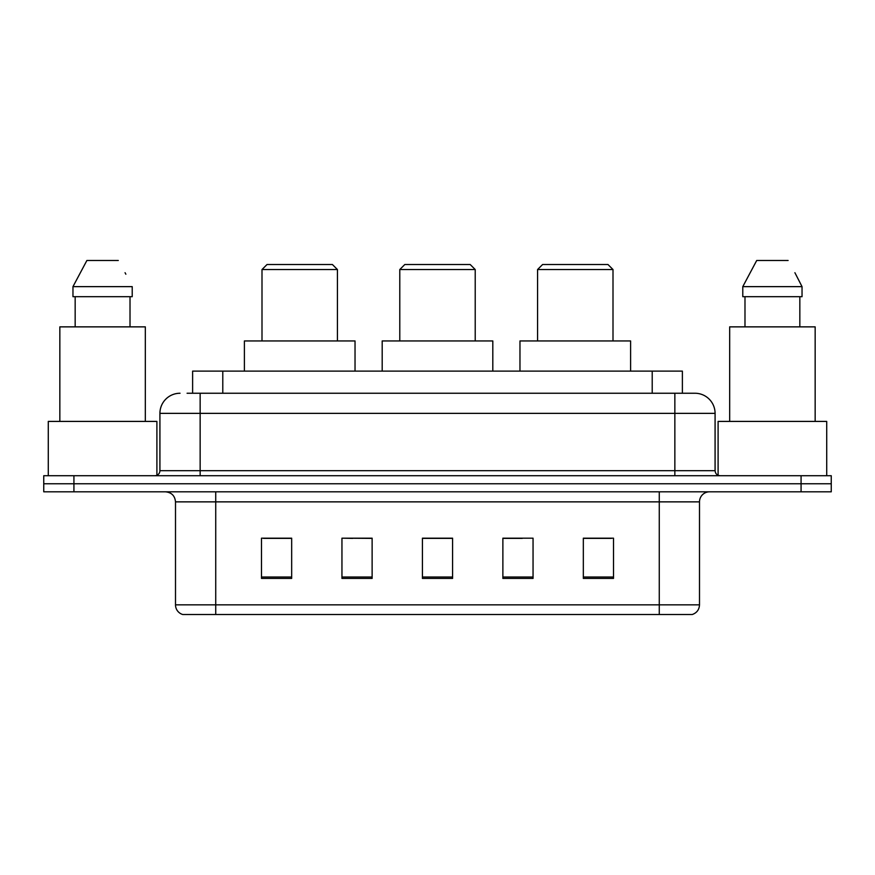 <?xml version="1.0" encoding="UTF-8"?>
<svg xmlns="http://www.w3.org/2000/svg" width="875" height="875" viewBox="0 0 875 875"><rect width="100%" height="100%" fill="white"/><g stroke="black" fill="none" stroke-linecap="round" stroke-linejoin="round"><path stroke-width="1.31" d="M352.734 538.377L341.95 538.18L341.95 578.408L372.127 578.408L372.127 538.18L341.95 538.18L372.127 538.377M187.075 393.247L200.145 393.247L187.075 393.247L192.62 393.247L192.62 371.12L682.38 371.12L682.38 393.247M180.031 393.247A20.114 20.114 0 0 0 159.917 413.361L159.917 470.684A5.031 5.031 0 0 1 154.886 475.716M694.969 393.247A20.114 20.114 0 0 1 715.083 413.361L200.145 413.361L200.145 393.247L694.663 393.247M715.083 413.361L715.083 470.684C715.389 473.747 717.062 475.42 720.114 475.716M73.927 475.716L43.75 475.716L43.75 483.766L73.927 483.766L43.75 483.766L43.75 491.816L73.927 491.816L73.927 483.766L801.073 483.766L73.927 483.766L73.927 475.716L801.073 475.716L801.073 483.766L831.25 483.766L801.073 483.766L801.073 491.816L73.927 491.816M801.073 491.816L831.25 491.816L831.25 475.716L801.073 475.716M699.497 604.855C699.223 609.678 696.806 612.894 692.256 614.513L659.269 614.513L659.269 604.855L699.497 604.855L699.497 501.867A10.062 10.062 0 0 1 709.559 491.816M659.269 614.513L182.744 614.513A10.062 10.062 0 0 1 175.503 604.855L175.503 501.867C174.902 495.764 171.555 492.406 165.441 491.816M613.506 578.408L613.506 538.18L583.33 538.18L583.33 578.408L613.506 578.408M533.05 578.408L533.05 538.18L502.873 538.18L502.873 578.408L533.05 578.408M291.67 578.408L291.67 538.18L261.494 538.18L261.494 578.408L291.67 578.408M452.583 578.408L452.583 538.18L422.417 538.18L422.417 578.408L452.583 578.408M583.33 538.377L611.494 538.377M263.506 538.377L291.67 538.377M502.873 538.377L522.266 538.377M452.583 538.377L422.417 538.377M156.898 475.3L156.898 421.411L48.278 421.411L48.278 475.716M145.327 421.411L145.327 326.867L59.839 326.867L59.839 421.411M130.014 296.691L130.014 326.867L130.014 296.691M72.964 286.639L86.888 260.488L72.964 286.639L72.964 296.691L132.213 296.691L132.213 286.639L72.964 286.639M125.858 274.214L125.059 272.705M75.162 296.691L75.162 326.867M118.289 260.488L86.888 260.488M399.787 269.544L475.213 269.544L470.192 264.512L404.808 264.512L399.787 269.544L399.787 340.944M475.213 269.544L475.213 340.944M492.811 371.12L492.811 340.944L382.189 340.944L382.189 371.12M261.997 269.544L337.433 269.544L332.402 264.512L267.028 264.512L261.997 269.544L261.997 340.944M337.433 269.544L337.433 340.944M355.031 371.12L355.031 340.944L244.398 340.944L244.398 371.12M537.567 269.544L613.003 269.544L607.972 264.512L542.598 264.512L537.567 269.544L537.567 340.944M613.003 269.544L613.003 340.944M630.602 371.12L630.602 340.944L519.969 340.944L519.969 371.12M826.722 475.716L826.722 421.411L718.102 421.411L718.102 475.3M815.161 421.411L815.161 326.867L729.673 326.867L729.673 421.411M795.681 274.214L802.036 286.639L742.788 286.639L756.711 260.488L742.788 286.639L742.788 296.691L802.036 296.691L802.036 286.639L802.036 296.691M802.036 286.639L794.894 272.705M744.986 296.691L744.986 326.867M799.837 326.867L799.837 296.691M788.112 260.488L756.711 260.488M222.786 393.247L222.786 371.12M652.214 393.247L652.214 371.12M200.145 475.716L200.145 413.361L159.917 413.361M159.917 470.684L715.083 470.684M674.855 393.247L674.855 475.716M659.269 491.816L659.269 501.867L175.503 501.867M699.497 501.867L659.269 501.867L659.269 604.855L215.731 604.855L215.731 614.513M175.503 604.855L215.731 604.855L215.731 491.816M452.583 577.008L422.417 577.008M372.127 577.008L341.95 577.008M291.67 577.008L261.494 577.008M533.05 577.008L502.873 577.008M613.506 577.008L583.33 577.008"/></g></svg>
